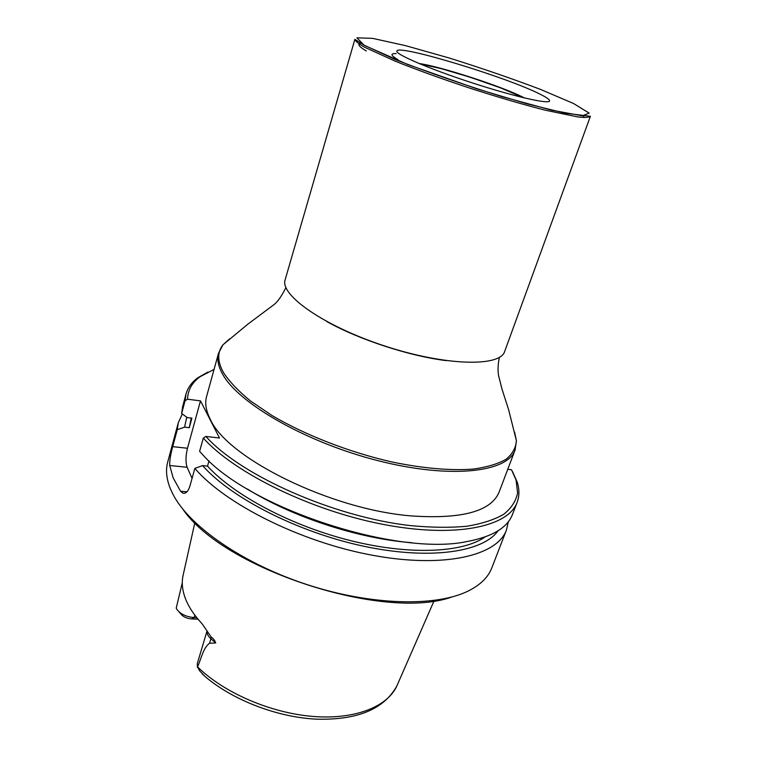 <?xml version="1.0" encoding="UTF-8"?>
<svg xmlns="http://www.w3.org/2000/svg" width="757" height="757" viewBox="0 0 757 757"><rect width="100%" height="100%" fill="white"/><g stroke="black" fill="none" stroke-linecap="round" stroke-linejoin="round"><path stroke-width="1.14" d="M504.673 351.447C500.263 367.079 445.788 366.038 384.953 346.063C324.072 326.258 279.503 294.918 285.171 279.702L354.882 39.317C355.222 41.039 358.402 43.641 364.41 47.142L395.145 61.147C416.587 69.758 441.312 78.7 469.321 87.973C497.387 97.028 522.623 104.419 545.012 110.134L578.083 116.985C585 117.704 589.107 117.477 590.394 116.294L504.673 351.447M540.082 94.18C546.705 97.464 549.866 99.725 549.591 100.965C549.099 104.504 513.151 96.281 471.1 82.513C429.039 68.783 395.173 54.192 396.867 51.05C397.311 43.906 506.878 77.176 540.082 94.18M210.134 418.962C226.447 457.748 331.169 509.925 412.149 515.971C462.167 519.245 491.161 511.287 499.109 492.097L515.044 450.103C507.729 472.236 451.106 479.19 378.812 460.881C306.557 442.741 238.417 403.462 222.624 374.195C218.196 366.284 216.833 359.282 218.536 353.197L206.595 396.488C204.75 403.093 205.932 410.587 210.134 418.962M181.141 614.4C183.582 617.031 187.055 618.535 191.54 618.904L198.031 619.198M194.871 522.595L183.194 574.923C181.51 582.019 182.182 589.712 185.21 598.011C188.389 606.527 194.029 615.138 202.147 623.844L211.175 637.006C213.36 638.52 214.874 640.507 215.717 642.958L209.557 643.27C203.292 647.585 201.163 658.874 197.568 666.879L199.574 670.74L204.996 676.446L202.157 673.721M196.792 617.684L194.133 617.561C186.194 616.832 180.45 614.107 176.892 609.385L176.22 608.089L182.286 582.824M506.452 530.014L491.804 567.892C488.303 577.089 480.6 584.716 468.715 590.763C436.884 606.944 371.555 605.704 307.001 584.584C242.429 563.501 188.976 525.916 172.851 494.066L170.306 488.577C166.408 478.803 165.546 469.936 167.723 461.969L178.283 422.756L177.27 429.711L172.71 446.639C170.552 454.512 169.549 460.795 169.71 465.498L173.202 477.941L180.535 491.208L182.815 493.129C185.758 493.895 188.133 491.539 189.931 486.06L194.861 468.375C225.151 504.077 300.964 542.135 372.605 555.288C444.34 568.592 497.273 555.695 506.452 530.014L508.316 521.734M182.323 413.937L178.283 422.756M411.619 542.674C358.979 538.823 292.079 516.955 247.321 488.975M512.555 471.677L517.22 482.143C519.501 489.372 519.482 496.1 517.145 502.326L512.461 514.467C507.417 527.714 492.362 536.722 467.287 541.482C398.05 556.745 249.971 508.344 203.103 455.137L199.602 451.361L203.302 438.076L205.895 436.448C240.499 475.301 333.563 516.88 410.001 525.566C431.045 527.582 449.961 527.818 466.757 526.257C482.02 523.73 494.349 519.728 503.765 514.268C511.41 508.098 516.019 500.983 517.599 492.911L516.066 480.004L511.514 469.756L507.748 469.321M177.27 429.711L184.585 427.147L189.297 427.705L191.909 418.138L187.187 417.571L181.652 413.445L182.617 406.66L185.995 394.094C187.793 387.688 191.748 382.247 197.861 377.762L207.806 372.065M498.115 530.752C483.108 552.09 430.137 560.275 364.24 546.336C298.409 532.483 231.188 498.078 202.583 465.602L194.861 468.375M184.585 427.147L186.752 417.239M485.076 536.95C462.659 552.771 409.792 555.439 350.5 540.612C291.246 525.812 233.79 495.173 207.522 466.113L202.583 465.602M189.297 427.705L191.218 418.053M207.522 466.113L208.998 460.899M214.07 369.388L200.056 376.721C192.023 382.607 187.85 390.101 187.528 399.213L200.482 400.869L219.502 438.01L205.895 436.448M517.145 502.326C508.458 526.806 455.582 538.35 383.279 524.412C311.07 510.615 234.244 472.803 203.302 438.076M187.528 399.213L185.077 400.737L185.995 394.094M185.077 400.737L181.652 413.445M182.834 509.149C223.192 568.914 383.884 621.44 451.74 597.036M200.482 400.869L187.481 448.258C185.616 456.074 185.503 462.413 187.13 467.277L192.07 478.386M197.388 667.305L197.293 663.624L207.058 630.846M573.522 103.501L540.507 89.402C512.073 78.643 481.745 68.215 449.535 58.1L405.724 45.694L372.567 38.352L356.916 37.85L364.032 45.117L395.154 59.5C427.109 71.991 462.735 84.368 502.023 96.622L551.588 110.162L582.284 115.821L589.164 113.115L573.522 103.501M522.955 97.587L522.368 97.284C502.676 86.904 441.577 66.995 420.353 64.052M419.056 63.512C440.555 66.427 503.273 86.837 523.503 97.492L524.317 97.918M397.964 59.661C390.669 55.441 390.044 53.416 396.1 53.567M584.243 117.562L583.316 115.887M360.834 43.168C356.982 43.934 358.818 46.546 366.322 50.984M326.787 321.555C359.272 339.713 409.433 356.102 446.375 360.644M229.541 338.918L222.955 344.823C217.145 352.147 217.344 361.43 223.523 372.652C229.428 381.632 238.36 391.028 250.321 400.85L271.99 415.508C304.891 434.915 348.759 452.043 391.189 461.808C422.661 468.432 451.172 470.835 473.522 469.047C487.215 467.126 498.078 463.852 506.121 459.234C512.461 453.963 515.896 447.803 516.416 440.744L514.59 432.086M194.833 615.167L194.133 617.561L191.54 618.904M434.092 600.784L397.274 684.99C388.464 706.196 355.989 719.775 313.502 716.482C271.063 713.217 223.75 692.769 197.568 666.879M172.71 446.639L187.481 448.258M169.71 465.498L187.13 467.277M180.535 491.208L186.951 491.804M211.175 637.006L210.91 638.776L215.717 642.958M207.077 630.874C206.67 633.486 207.948 636.117 210.91 638.776L209.557 643.27M202.308 673.862L203.273 674.913M590.394 116.294L565.574 113.276L526.834 103.775L477.109 88.891L408.014 64.619L364.543 45.458L354.882 39.317M419.823 63.834L441.047 68.603L469.983 77.167L500.528 87.869L523.513 97.729M499.421 357.332C497.955 363.994 497.671 370.05 498.551 375.5L501.976 389.032L508.619 409.669L516.416 440.744L515.044 450.103M285.938 287.556C281.538 296.356 277.393 302.166 273.514 304.976L247.605 324.356L222.955 344.823L218.536 353.197M204.996 676.446C232.692 700.111 277.09 717.22 316.227 719.15C357.19 720.314 384.073 709.233 396.867 685.899M182.853 493.138L184.377 493.28M180.63 613.7L179.049 611.883M200.056 376.721L197.861 377.762M516.066 480.004L517.22 482.143"/></g></svg>
